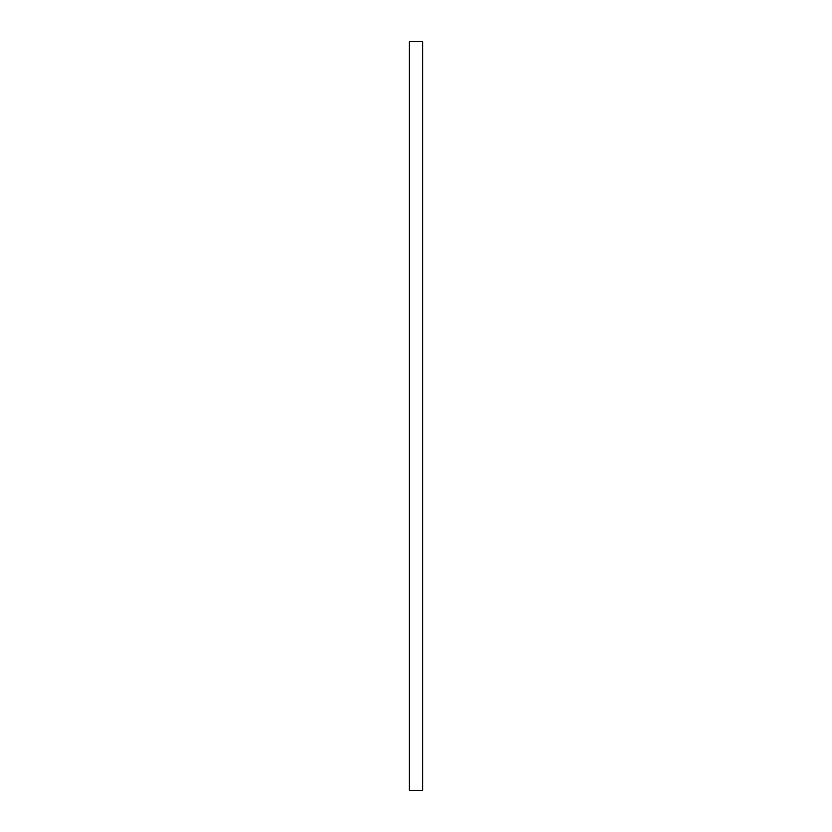 <?xml version="1.0" encoding="UTF-8"?>
<svg xmlns="http://www.w3.org/2000/svg" width="832" height="832" viewBox="0 0 832 832"><rect width="100%" height="100%" fill="white"/><g stroke="black" fill="none" stroke-linecap="round" stroke-linejoin="round"><path stroke-width="1.25" d="M422.739 41.6L422.739 790.4L409.261 790.4L409.261 41.6L422.739 41.6"/></g></svg>
